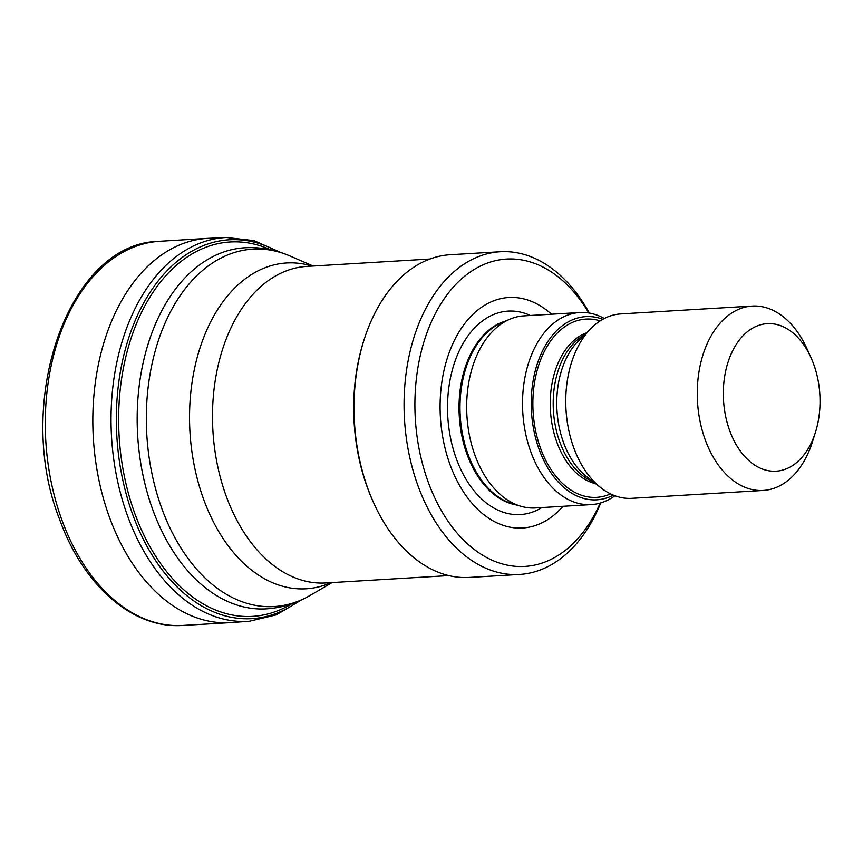 <?xml version="1.0" encoding="UTF-8"?>
<svg xmlns="http://www.w3.org/2000/svg" width="863" height="863" viewBox="0 0 863 863"><rect width="100%" height="100%" fill="white"/><g stroke="black" fill="none" stroke-linecap="round" stroke-linejoin="round"><path stroke-width="1.29" d="M159.752 241.284A192.427 125.664 86.6 0 0 158.641 241.36A192.427 125.664 86.6 0 0 62.233 520.939A192.427 125.664 86.6 0 0 181.597 625.502A192.427 125.664 86.6 0 0 182.708 625.448L230.141 622.655A192.471 125.696 86.6 0 0 231.392 622.568L249.375 621.252A192.233 125.534 86.6 0 1 129.752 521.63A192.233 125.534 86.6 0 1 226.462 237.498M208.447 238.339A192.471 125.696 86.6 0 0 207.185 238.404A192.471 125.696 86.6 0 0 111.079 521.554A192.471 125.696 86.6 0 0 230.141 622.655M277.746 251.554A189.763 123.927 86.6 0 0 142.492 305.2A189.763 123.927 86.6 0 0 134.865 520.238A189.763 123.927 86.6 0 0 298.674 601.177M600.745 502.913A161.64 105.556 -93.4 0 1 519.504 574.445L469.472 577.433A161.64 105.556 -93.4 0 1 373.83 503.215L373.14 501.694A158.555 103.549 -93.4 0 1 367.476 487.832A158.555 103.549 -93.4 0 1 363.55 341.435L364.057 339.839A161.64 105.556 -93.4 0 1 450.152 254.747L500.195 251.748A161.64 105.556 -93.4 0 1 589.375 313.075M373.83 503.215A161.64 105.556 -93.4 0 1 368.059 489.084A161.64 105.556 -93.4 0 1 364.057 339.839M519.504 574.445A161.64 105.556 -93.4 0 1 418.102 486.096A161.64 105.556 -93.4 0 1 500.195 251.748M600.216 503.064A153.938 100.529 -93.4 0 1 428.285 482.266A153.938 100.529 -93.4 0 1 455.502 284.747A153.938 100.529 -93.4 0 1 588.836 312.989M563.021 506.301A115.459 75.405 -93.4 0 1 450.13 464.887A115.459 75.405 -93.4 0 1 461.5 328.091A115.459 75.405 -93.4 0 1 551.522 314.218M614.941 495.75A96.214 62.837 -93.4 0 1 591.241 504.607L535.384 507.951A96.214 62.837 -93.4 0 1 520.734 506.214L512.331 503.722A93.128 60.82 -93.4 0 1 468.08 454.488A93.128 60.82 -93.4 0 1 501.5 322.816L509.548 319.342A96.214 62.837 -93.4 0 1 523.884 315.869L579.742 312.525A96.214 62.837 -93.4 0 1 604.337 318.49M520.734 506.214A96.214 62.837 -93.4 0 1 475.017 455.362A96.214 62.837 -93.4 0 1 509.548 319.342M591.241 504.607A96.214 62.837 -93.4 0 1 530.874 452.018A96.214 62.837 -93.4 0 1 579.742 312.525M613.356 495.135A91.769 59.935 -93.4 0 1 539.213 449.666A91.769 59.935 -93.4 0 1 542.46 351.036A91.769 59.935 -93.4 0 1 602.838 319.288M815.459 432.277L812.439 441.824A92.363 60.324 -93.4 0 1 763.237 490.454L631.738 498.329A92.363 60.324 -93.4 0 1 601.026 487.886A92.363 60.324 -93.4 0 1 573.787 447.843A92.363 60.324 -93.4 0 1 591.457 327.962A92.363 60.324 -93.4 0 1 620.702 313.927L752.202 306.063A92.363 60.324 -93.4 0 1 806.851 348.469L810.983 357.595A73.894 48.252 -93.4 0 1 815.459 432.277A73.894 48.252 -93.4 0 1 773.658 471.23A73.894 48.252 -93.4 0 1 729.742 430.788A73.894 48.252 -93.4 0 1 745.503 333.345A73.894 48.252 -93.4 0 1 810.983 357.595M763.237 490.454A92.363 60.324 -93.4 0 1 705.287 439.968A92.363 60.324 -93.4 0 1 752.202 306.063M270.421 249.709A187.53 122.47 86.6 0 0 142.104 311.219A187.53 122.47 86.6 0 0 136.872 518.943A187.53 122.47 86.6 0 0 291.618 603.884M152.88 510.001A180.874 118.123 -93.4 0 1 244.747 247.767C260.302 246.904 275.383 249.644 289.99 255.977A179.019 116.915 -93.4 0 0 169.418 313.873A179.019 116.915 -93.4 0 0 161.888 508.685A179.019 116.915 -93.4 0 0 310.302 595.319C296.548 603.356 281.91 607.865 266.365 608.868A180.874 118.123 -93.4 0 1 152.88 510.001M331.047 582.644A163.193 106.581 -93.4 0 1 203.733 499.58A163.193 106.581 -93.4 0 1 208.112 327.099A163.193 106.581 -93.4 0 1 312.093 266.095M448.814 575.589L325.75 582.957A158.555 103.549 -93.4 0 1 226.268 496.29A158.555 103.549 -93.4 0 1 306.796 266.408L429.871 259.04M541.867 507.563A101.899 66.548 -93.4 0 1 456.387 458.857A101.899 66.548 -93.4 0 1 460.993 347.314A101.899 66.548 -93.4 0 1 530.367 315.48M516.549 504.974A93.128 60.82 -93.4 0 1 467.12 454.553A93.128 60.82 -93.4 0 1 505.545 321.068M610.54 493.863A89.288 58.306 -93.4 0 1 540.626 448.544A89.288 58.306 -93.4 0 1 543.097 354.013A89.288 58.306 -93.4 0 1 600.184 320.885M595.61 483.668A76.969 50.27 -93.4 0 1 556.926 442.417A76.969 50.27 -93.4 0 1 586.581 332.794M593.226 481.813A76.969 50.27 -93.4 0 1 559.882 442.244A76.969 50.27 -93.4 0 1 584.434 334.93M601.026 487.886L586.775 476.797A78.619 51.349 -93.4 0 1 563.593 442.708A78.619 51.349 -93.4 0 1 578.631 340.669L591.457 327.962M181.597 625.502C131.963 628.458 83.042 584.866 59.763 519.785C13.323 403.668 67.724 243.226 158.598 241.36M159.709 241.284L207.131 238.404M208.393 238.339L226.408 237.498L254.024 240.648L280.702 252.46M301.5 599.914L276.43 614.834L249.375 621.252M313.183 266.031L289.99 255.977M332.136 582.579L310.302 595.319"/></g></svg>
